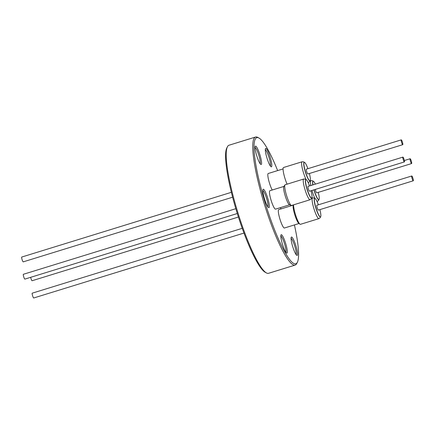 <?xml version="1.0" encoding="UTF-8"?>
<svg xmlns="http://www.w3.org/2000/svg" width="435" height="435" viewBox="0 0 435 435"><rect width="100%" height="100%" fill="white"/><g stroke="black" fill="none" stroke-linecap="round" stroke-linejoin="round"><path stroke-width="0.65" d="M235.819 208.697L23.387 274.289A2.518 0.43 72.8 0 0 23.278 274.621A2.518 0.43 72.8 0 0 23.909 277.394A2.518 0.43 72.8 0 0 24.871 279.107L237.287 213.52M231.371 192.319L21.75 257.047A2.518 0.43 72.8 0 0 22.473 260.679A2.518 0.43 72.8 0 0 23.234 261.859L232.611 197.207M283.082 168.916L268.226 173.5A9.624 1.642 72.8 0 0 269.227 182.281A9.624 1.642 72.8 0 0 272.218 190.024M306.126 179.617A10.832 1.849 -107.2 0 1 303.162 171.678A10.832 1.849 -107.2 0 1 301.58 163.299A10.832 1.849 -107.2 0 1 302.037 161.798L283.538 167.508A10.832 1.849 72.8 0 0 284.664 177.393A10.832 1.849 72.8 0 0 287.084 184.168M307.904 168.688A9.624 1.642 72.8 0 0 304.293 162.369L304.136 162.413A9.624 1.642 72.8 0 0 303.728 163.75A9.624 1.642 72.8 0 0 305.136 171.194A9.624 1.642 72.8 0 0 309.812 180.808L309.97 180.759A9.624 1.642 72.8 0 0 309.388 173.5M401.271 139.858L306.387 169.155A2.518 0.43 72.8 0 0 307.11 172.787A2.518 0.43 72.8 0 0 307.877 173.967L402.756 144.676A2.518 0.43 72.8 0 0 402.032 141.038A2.518 0.43 72.8 0 0 401.271 139.858A2.518 0.43 72.8 0 0 401.989 143.49A2.518 0.43 72.8 0 0 402.756 144.676M304.293 162.369A9.624 1.642 72.8 0 0 305.294 171.145A9.624 1.642 72.8 0 0 309.97 180.759M318.398 204.809A9.624 1.642 72.8 0 0 314.788 198.49A9.624 1.642 72.8 0 0 315.788 207.272A9.624 1.642 72.8 0 0 320.464 216.88A9.624 1.642 72.8 0 0 319.888 209.626M320.464 216.88L320.307 216.929A9.624 1.642 -107.2 0 1 315.631 207.321A9.624 1.642 -107.2 0 1 314.222 199.872A9.624 1.642 -107.2 0 1 314.63 198.539L314.788 198.49M411.766 175.985L316.881 205.276A2.518 0.43 72.8 0 0 317.604 208.914A2.518 0.43 72.8 0 0 318.371 210.094L413.25 180.797A2.518 0.43 72.8 0 0 412.527 177.165A2.518 0.43 72.8 0 0 411.766 175.985A2.518 0.43 72.8 0 0 412.489 179.617A2.518 0.43 72.8 0 0 413.25 180.797M242.224 228.331L32.244 293.168A2.518 0.43 72.8 0 0 32.968 296.8A2.518 0.43 72.8 0 0 33.729 297.98L243.953 233.073M293.32 205.119L278.726 209.626A9.624 1.642 72.8 0 0 279.721 218.408A9.624 1.642 72.8 0 0 284.403 228.016L299.003 223.508M293.402 204.89L293.223 205.402A9.624 1.642 72.8 0 0 294.5 213.846A9.624 1.642 72.8 0 0 298.758 223.334L299.954 224.199A10.832 1.849 72.8 0 0 300.422 224.335L318.926 218.626A10.832 1.849 -107.2 0 1 313.657 207.805A10.832 1.849 -107.2 0 1 312.08 199.42A10.832 1.849 -107.2 0 1 312.531 197.92L313.983 197.952L314.886 198.48M293.581 204.836A10.832 1.849 72.8 0 0 295.158 213.514A10.832 1.849 72.8 0 0 299.954 224.199M292.461 245.797A9.624 1.642 -107.2 0 1 291.233 237.238A9.624 1.642 -107.2 0 1 296.137 246.629A9.624 1.642 -107.2 0 1 296.822 255.35A9.624 1.642 -107.2 0 1 292.461 245.797M296.077 254.573A8.618 1.474 72.8 0 0 294.995 246.879A8.618 1.474 72.8 0 0 291.058 238.304M266.72 157.204A9.624 1.642 -107.2 0 1 265.491 148.645A9.624 1.642 -107.2 0 1 270.401 158.03A9.624 1.642 -107.2 0 1 271.087 166.757A9.624 1.642 -107.2 0 1 266.72 157.204M270.342 165.98A8.618 1.474 72.8 0 0 269.26 158.28A8.618 1.474 72.8 0 0 265.317 149.711M256.492 154.893A9.624 1.642 -107.2 0 1 255.263 146.334A9.624 1.642 -107.2 0 1 260.173 155.725A9.624 1.642 -107.2 0 1 260.859 164.446A9.624 1.642 -107.2 0 1 256.492 154.893M260.114 163.669A8.618 1.474 72.8 0 0 259.032 155.975A8.618 1.474 72.8 0 0 255.089 147.4M264.246 198.034A9.624 1.642 -107.2 0 1 263.017 189.475A9.624 1.642 -107.2 0 1 267.927 198.866A9.624 1.642 -107.2 0 1 268.612 207.593A9.624 1.642 -107.2 0 1 264.246 198.034M267.868 206.81A8.618 1.474 72.8 0 0 266.785 199.116A8.618 1.474 72.8 0 0 262.843 190.541M282.233 243.486A9.624 1.642 -107.2 0 1 281.005 234.927A9.624 1.642 -107.2 0 1 285.909 244.318A9.624 1.642 -107.2 0 1 286.594 253.045A9.624 1.642 -107.2 0 1 282.233 243.486M285.849 252.262A8.618 1.474 72.8 0 0 284.767 244.568A8.618 1.474 72.8 0 0 280.825 235.993M277.644 170.596A66.011 11.266 72.8 0 0 258.999 138.064A66.011 11.266 72.8 0 0 263.697 197.909A66.011 11.266 72.8 0 0 297.361 262.3A66.011 11.266 72.8 0 0 294.419 224.922M258.999 138.064L257.786 137.4A67.017 11.44 72.8 0 0 255.595 137.02A67.017 11.44 72.8 0 0 262.555 198.159A67.017 11.44 72.8 0 0 295.142 265.089A67.017 11.44 72.8 0 0 296.735 263.534L297.361 262.3M255.595 137.02L229.027 145.219A67.017 11.44 72.8 0 0 227.434 146.774A67.017 11.44 72.8 0 0 235.993 206.364A67.017 11.44 72.8 0 0 266.378 272.908A67.017 11.44 72.8 0 0 268.574 273.289L295.142 265.089M227.434 146.774L226.804 148.009A66.011 11.266 72.8 0 0 235.237 206.701A66.011 11.266 72.8 0 0 265.165 272.245L266.378 272.908M318.251 192.379A9.624 1.642 -107.2 0 1 318.833 199.638A9.624 1.642 -107.2 0 1 314.152 190.024A9.624 1.642 -107.2 0 1 314.086 189.801M318.833 199.638L318.67 199.687A9.624 1.642 -107.2 0 1 315.799 195.282A9.624 1.642 -107.2 0 1 313.994 190.073A9.624 1.642 -107.2 0 1 313.929 189.85M411.722 163.217A2.518 0.43 72.8 0 0 411.091 160.444A2.518 0.43 72.8 0 0 410.129 158.737A2.518 0.43 72.8 0 0 410.02 159.069A2.518 0.43 72.8 0 0 410.651 161.842A2.518 0.43 72.8 0 0 411.613 163.549A2.518 0.43 72.8 0 0 411.722 163.217M281.075 208.898A9.624 1.642 -107.2 0 1 280.444 207.625M311.025 190.748A9.624 1.642 -107.2 0 1 311.607 198.007A9.624 1.642 -107.2 0 1 306.931 188.393A9.624 1.642 -107.2 0 1 305.93 179.611A9.624 1.642 -107.2 0 1 309.541 185.935M305.93 179.611L305.772 179.66A9.624 1.642 72.8 0 0 306.767 188.442A9.624 1.642 72.8 0 0 308.578 193.651A9.624 1.642 72.8 0 0 311.449 198.055L311.607 198.007M402.902 157.106L308.024 186.403A2.518 0.43 72.8 0 0 307.92 186.735A2.518 0.43 72.8 0 0 308.546 189.508A2.518 0.43 72.8 0 0 309.513 191.215L404.392 161.918A2.518 0.43 72.8 0 0 404.496 161.586A2.518 0.43 72.8 0 0 403.87 158.813A2.518 0.43 72.8 0 0 402.902 157.106A2.518 0.43 72.8 0 0 402.799 157.437A2.518 0.43 72.8 0 0 403.424 160.21A2.518 0.43 72.8 0 0 404.392 161.918M291.564 205.461A10.832 1.849 -107.2 0 1 291.309 205.44A10.832 1.849 -107.2 0 1 286.301 194.641A10.832 1.849 -107.2 0 1 284.969 184.913A10.832 1.849 -107.2 0 1 285.175 184.755L303.673 179.041A10.832 1.849 -107.2 0 0 304.799 188.926A10.832 1.849 -107.2 0 0 306.833 194.788A10.832 1.849 -107.2 0 0 310.068 199.747L291.564 205.461M291.309 205.44L289.46 204.76A9.624 1.642 -107.2 0 1 285.007 195.163A9.624 1.642 -107.2 0 1 283.827 186.523L284.969 184.913M289.585 204.803L275.545 209.143A9.624 1.642 -107.2 0 1 270.864 199.529A9.624 1.642 -107.2 0 1 269.863 190.748L283.908 186.414M312.803 184.924A9.624 1.642 -107.2 0 1 312.993 181.292L313.151 181.243A9.624 1.642 -107.2 0 1 315.359 184.135M411.613 163.549L316.734 192.846A2.518 0.43 -107.2 0 1 315.283 189.432M312.961 184.875A9.624 1.642 -107.2 0 1 313.151 181.243M30.646 277.323A2.518 0.43 72.8 0 0 32.098 280.738L238.396 217.038M308.17 182.58L308.431 182.499A10.832 1.849 -107.2 0 1 308.11 182.455M318.92 199.589L318.469 200.54L317.289 201.378A10.832 1.849 -107.2 0 1 316.974 201.334M314.989 198.496A10.832 1.849 -107.2 0 1 314.054 196.419A10.832 1.849 -107.2 0 1 312.025 190.557A10.832 1.849 -107.2 0 1 311.993 190.448M310.813 185.538A10.832 1.849 -107.2 0 1 310.9 180.672L309.986 180.955M302.037 161.798L303.489 161.825L304.391 162.353M318.926 218.626L320.106 217.783L320.557 216.837M404.354 160.52L410.129 158.737M306.028 179.601L305.12 179.073L303.673 179.041M310.068 199.747L311.248 198.904L311.699 197.958M310.9 180.672L312.346 180.704L313.254 181.232M311.618 198.202L312.531 197.92M308.431 182.499L309.611 181.661L310.063 180.71"/></g></svg>
